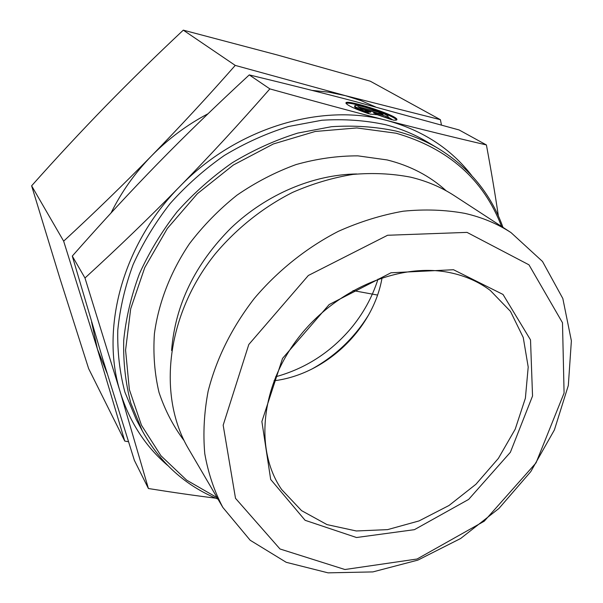 <?xml version="1.0" encoding="UTF-8"?>
<svg xmlns="http://www.w3.org/2000/svg" width="603" height="603" viewBox="0 0 603 603"><rect width="100%" height="100%" fill="white"/><g stroke="black" fill="none" stroke-linecap="round" stroke-linejoin="round"><path stroke-width="0.9" d="M368.674 113.741C355.077 109 347.516 105.487 345.994 103.211C343.763 98.183 396.495 114.954 396.91 119.386C397.113 120.14 395.847 120.366 393.111 120.072L387.85 116.959L388.098 116.552C387.887 113.681 353.29 102.676 354.835 105.985C355.273 106.935 358.182 108.495 363.564 110.643L368.674 113.741M396.54 120.005C394.927 115.693 349.951 100.927 346.099 103.437M364.8 112.392L363.292 111.48C357.918 109.324 355.001 107.764 354.564 106.806L354.67 106.497M363.564 110.643L363.292 111.48M361.566 108.97L357.798 106.686L379.181 112.264L383.056 114.562L373.898 112.181L386.199 116.424L391.769 119.726L377.274 114.721L370.046 114.095L364.619 110.816L370.822 111.374L361.566 108.97M370.822 111.374L370.551 112.203L366.277 111.819M387.774 118.346L373.626 113.002L373.898 112.181M386.199 116.424L385.92 117.246M380.124 113.801L360.383 108.246M379.181 112.264L378.91 113.078M464.913 213.379C445.263 209.791 424.685 209.068 403.188 211.208C381.435 215.037 359.84 221.738 338.396 231.311C306.746 247.592 277.855 270.626 254.315 298.432C231.831 327.565 216.432 358.521 208.11 391.309C204.078 412.784 202.97 433.587 204.779 453.712C208.208 473.167 214.223 491.076 222.846 507.432L250.185 540.25L286.214 562.305L328.062 572.85L372.858 571.915L417.879 560.112L460.654 538.494L498.945 508.45L530.776 471.621L554.398 429.924L568.32 385.505L571.38 340.808L562.825 298.508L542.504 261.468L511.02 232.607C497.362 223.705 481.993 217.299 464.913 213.379M467.024 232.389L528.974 264.83L562.486 322.733L564.084 393.035L536.029 462.885L484.239 521.211L417.08 559.011L344.916 569.518L279.988 548.979L235.509 498.327L223.17 425.198L248.798 344.501L308.344 275.488L387.593 235.26L467.024 232.389M453.494 269.729L391.008 272.775L329.155 304.56L282.543 358.408L261.883 421.55L270.679 479.445L305.11 520.306L356.509 537.522L414.404 529.668L468.637 499.42L510.364 452.31L532.539 396.013L530.519 339.904L503.015 294.452L453.494 269.729M511.02 232.607L454.3 195.674C441.268 187.194 426.705 181.021 410.62 177.169C392.131 173.596 372.858 172.677 352.8 174.425C332.547 177.734 312.505 183.711 292.666 192.357C263.428 207.108 236.889 228.16 215.369 253.735C165.968 315 157.21 396.277 188.641 449.024L222.846 507.432M179.837 186.47C209.128 156.516 239.142 123.984 269.865 88.89C313.831 101.161 352.8 111.683 386.779 120.449C321.256 102.578 236.188 127.911 179.837 186.47C122.53 244.207 100.158 328.605 120.306 392.236L84.978 278.006C118.919 246.944 150.539 216.432 179.837 186.47M471.636 175.435C450.788 148.564 422.545 130.248 386.892 120.479C421.067 129.298 454.24 137.454 486.41 144.946C491.219 170.905 495.206 194.581 498.372 215.972M215.701 498.176C195.304 495.651 172.873 492.432 148.413 488.52L120.306 392.236C129.63 422.047 145.398 446.431 167.604 465.38M148.413 488.52L134.371 460.36L102.819 359.237L72.285 256.071L84.978 278.006M269.865 88.89L249.258 74.908C215.618 105.985 185.272 135.389 158.227 163.112C131.137 190.812 102.487 221.798 72.285 256.071M502.97 227.361C490.993 194.023 469.428 167.724 438.275 148.481L427.256 141.924C414.48 134.326 400.528 128.567 385.377 124.655C365.079 120.321 343.914 118.851 321.881 120.246L288.611 126.472C266.413 133.369 244.976 143.039 224.308 155.484C204.402 169.383 186.327 185.423 170.084 203.61C155.152 222.763 142.836 243.084 133.127 264.559C125.062 286.387 119.944 308.254 117.781 330.173C117.314 351.79 119.68 372.443 124.889 392.116L136.233 419.462L142.263 430.783C160.006 462.81 185.249 485.596 217.992 499.141M217.155 497.709L186.644 480.146L160.963 455.762L141.464 425.213L129.351 389.546L125.575 350.17L130.685 308.834L144.765 267.559L167.348 228.477L197.392 193.676L233.361 165.018L273.347 143.966L315.211 131.477L356.795 127.942L396.088 133.218C448.376 148.376 483.538 179.46 501.583 226.464M438.275 148.481C425.364 140.801 411.238 134.982 395.9 131.047C375.33 126.683 353.863 125.236 331.499 126.705L297.716 133.097C275.156 140.152 253.366 150.026 232.343 162.712C212.083 176.883 193.676 193.216 177.131 211.728C161.913 231.22 149.356 251.888 139.444 273.717C131.198 295.892 125.959 318.098 123.713 340.341C123.193 362.267 125.552 383.199 130.798 403.113L142.263 430.783M184.194 440.755C173.378 426.381 164.988 410.266 159.011 392.41C154.594 373.762 153.056 354.217 154.398 333.798C158.529 302.902 170.491 271.9 189.44 243.748C203.234 225.635 219.077 209.452 236.949 195.191C255.702 182.294 275.413 172.081 296.081 164.559C316.937 158.702 337.559 155.808 357.933 155.86L387.096 159.931C410.183 165.674 429.901 175.978 446.25 190.842M486.41 144.946L459.094 129.954L355.303 101.56C323.321 93.133 287.97 84.247 249.258 74.908M449.499 272.556C465.026 275.714 478.631 281.691 490.322 290.473L510.462 311.359L523.238 337.469L528.205 367.023L525.386 398.199L515.196 429.208L498.372 458.408L475.903 484.284L448.994 505.502L419.032 520.924L387.571 529.63L356.298 530.972L327.007 524.61L301.53 510.613L281.624 489.5C254.941 450.908 260.089 387.88 297.716 338.66C335.185 289.38 399.525 262.282 449.499 272.556M274.026 380.772C325.793 374.418 373.28 329.132 382.076 277.727M368.825 314.562C354.511 337.853 335.389 356.087 311.45 369.277M275.609 376.792C305.126 368.674 330.075 352.732 350.456 328.952C363.036 313.959 372.224 297.347 378.021 279.121M91.588 321.942L97.384 348.986L63.654 241.155C93.978 213.191 123.276 184.767 151.534 155.891C179.739 126.947 207.643 96.782 235.245 65.403L345.496 95.681L440.409 119.696L370.272 81.201L277.727 55.092L183.297 30.15C156.019 55.725 130.12 81.081 105.578 106.226C81.081 131.416 56.426 157.941 31.62 185.807L59.825 278.111L88.649 368.652L124.761 441.079L97.384 348.986L107.153 373.423M128.447 441.713L124.761 441.079M208.005 113.763C187.134 124.746 168.312 138.78 151.534 155.891C134.876 173.031 121.384 192.056 111.05 212.957M375.496 106.912L360.911 100.588L345.496 95.681L328.974 92.206L311.864 90.36M440.409 119.696L441.441 124.987M63.654 241.155L31.62 185.807M235.245 65.403L183.297 30.15M353.026 290.571L377.516 295.055M171.591 350.516C175.209 304.817 195.093 263.895 231.258 227.753C266.556 194.226 313.409 174.538 356.712 173.973M396.91 119.386L396.744 119.899M354.835 105.985L354.564 106.806"/></g></svg>
